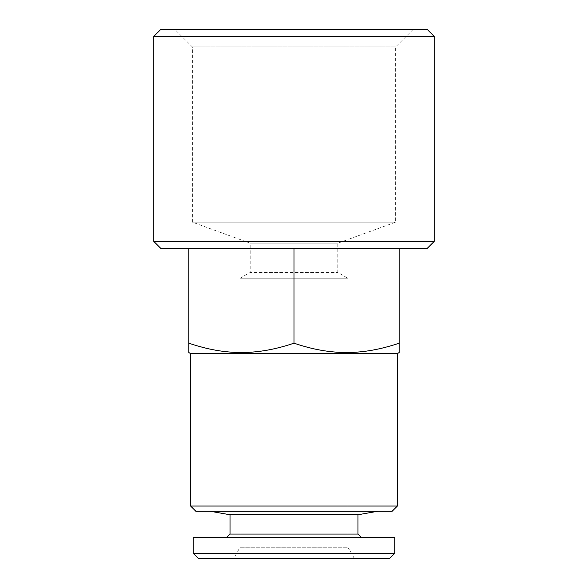 <?xml version="1.0" encoding="UTF-8"?>
<svg xmlns="http://www.w3.org/2000/svg" width="588" height="588" viewBox="0 0 588 588"><rect width="100%" height="100%" fill="white"/><g stroke="black" fill="none" stroke-linecap="round" stroke-linejoin="round"><path stroke-width="0.44" stroke-dasharray="2.94 2.21" d="M399.142 352.565L399.142 343.179C362.01 355.843 330.199 355.417 294 343.179L294 248.437L399.142 248.437L188.858 248.437L294 248.437M399.142 343.179L399.142 248.437M377.672 511.288L210.328 511.288L377.672 511.288M357.96 514.765L230.04 514.765M294 343.179C256.868 355.843 225.064 355.417 188.858 343.179L188.858 248.437M397.385 353.579L190.615 353.579M188.858 343.179L188.858 352.565M434.187 36.412L153.813 36.412M427.175 29.4L160.825 29.4M394.761 537.572L193.239 537.572M394.761 553.345L193.239 553.345M174.842 29.4L413.158 29.4L174.842 29.4L192.364 46.922L395.636 46.922L192.364 46.922L192.364 222.154L395.636 222.154L192.364 222.154L250.194 243.204L337.806 243.204L250.194 243.204L250.194 272.413L337.806 272.413L250.194 272.413L240.117 278.227L347.883 278.227L240.117 278.227L240.117 547.215L347.883 547.215L240.117 547.215L233.546 558.6L354.454 558.6L233.546 558.6M357.96 534.066L230.04 534.066M397.385 506.033L190.615 506.033M434.187 241.433L153.813 241.433M392.13 511.288L195.87 511.288M389.499 558.6L198.501 558.6M427.175 248.437L160.825 248.437M226.534 537.572L361.466 537.572L226.534 537.572M413.158 29.4L395.636 46.922L395.636 222.154L337.806 243.204L337.806 272.413L347.883 278.227L347.883 547.215L354.454 558.6"/><path stroke-width="0.88" d="M377.672 511.288L357.96 514.765L230.04 514.765L210.328 511.288M188.858 352.565L188.858 343.179C225.99 355.843 257.801 355.417 294 343.179C331.132 355.843 362.936 355.417 399.142 343.179L399.142 352.565L397.385 353.579L397.385 506.033L190.615 506.033L190.615 353.579L188.858 352.565M190.615 353.579L397.385 353.579M188.858 343.179L188.858 248.437M153.813 36.412L434.187 36.412L434.187 241.433L153.813 241.433L153.813 36.412L160.825 29.4L427.175 29.4L434.187 36.412M193.239 537.572L394.761 537.572L394.761 553.345L193.239 553.345L193.239 537.572M230.04 514.765L230.04 534.066L357.96 534.066L361.466 537.572M397.385 506.033L392.13 511.288L195.87 511.288L190.615 506.033M193.239 553.345L198.501 558.6L389.499 558.6L394.761 553.345M399.142 343.179L399.142 248.437M294 343.179L294 248.437M434.187 241.433L427.175 248.437L160.825 248.437L153.813 241.433M230.04 534.066L226.534 537.572M357.96 514.765L357.96 534.066"/></g></svg>
